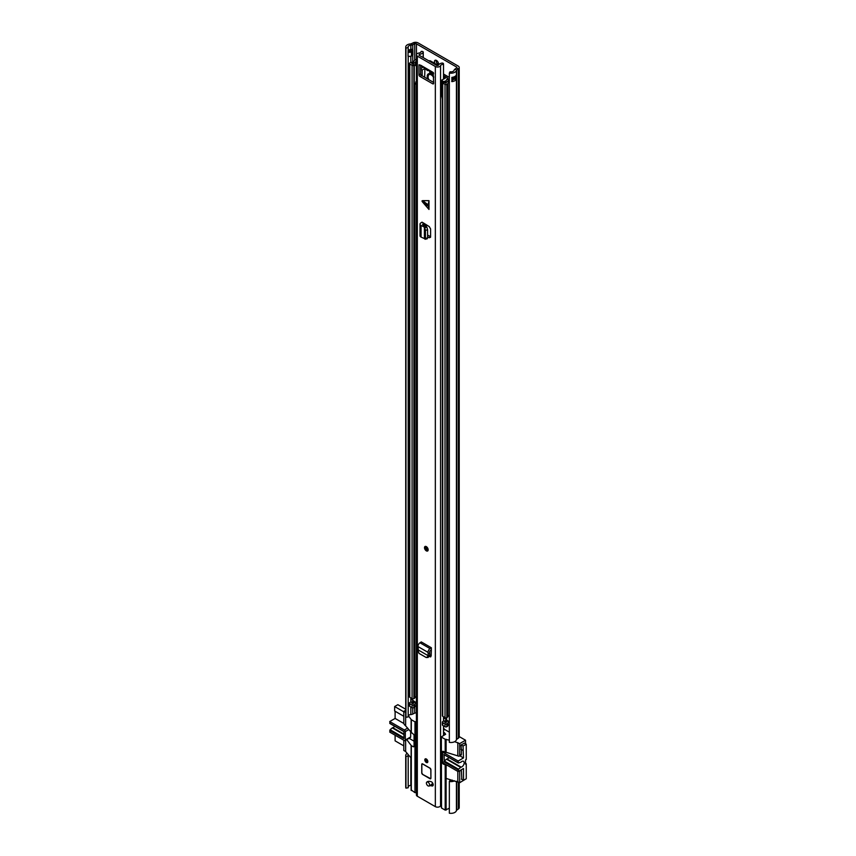 <?xml version="1.0" encoding="UTF-8"?>
<svg xmlns="http://www.w3.org/2000/svg" width="856" height="856" viewBox="0 0 856 856"><rect width="100%" height="100%" fill="white"/><g stroke="black" fill="none" stroke-linecap="round" stroke-linejoin="round"><path stroke-width="1.28" d="M436.111 60.284A2.91 1.68 -120 0 0 436.079 60.701A2.91 1.68 -120 0 0 438.518 64.446M408.194 56.186L408.194 716.921L405.969 717.317L405.969 48.011A5.5 3.178 180 0 1 405.723 47.08A5.5 3.178 180 0 1 410.57 43.923A1.295 0.749 0 0 0 411.244 43.763L413.223 42.8A3.627 2.097 180 0 1 418.113 42.928L458.163 66.04A3.627 2.097 180 0 1 459.223 67.528A3.627 2.097 180 0 1 458.377 68.865L456.719 70.01A1.295 0.749 0 0 0 456.43 70.406A5.5 3.178 180 0 1 449.346 73.06L450.031 71.776A3.178 1.83 180 0 0 454.108 70.246A3.627 2.097 0 0 1 454.932 69.143L456.59 68.009A1.295 0.749 180 0 0 456.901 67.528A1.295 0.749 180 0 0 456.515 66.993L416.465 43.881A1.295 0.749 180 0 0 414.721 43.827L412.742 44.79A3.627 2.097 0 0 1 410.848 45.261A3.178 1.83 180 0 0 408.055 47.08A3.178 1.83 180 0 0 408.194 47.626L408.023 56.111A2.579 1.487 0 0 0 411.49 56.015L412.132 55.64A2.579 1.487 0 0 0 412.881 54.688A2.579 1.487 0 0 0 412.892 54.581M438.026 65.313A2.91 1.68 -120 0 0 438.55 64.029A2.91 1.68 -120 0 0 437.277 61.097A2.91 1.68 -120 0 0 435.041 60.316A2.91 1.68 -120 0 0 434.431 61.643A2.91 1.68 -120 0 0 434.955 63.537M408.194 715.841A3.178 1.83 180 0 1 410.848 714.557A3.627 2.097 0 0 0 412.742 714.086L414.721 713.123A1.295 0.749 180 0 1 416.412 713.144M408.194 50.772A3.178 1.83 180 0 1 410.505 49.53A3.178 1.83 180 0 1 410.848 49.498A3.627 2.097 0 0 0 412.078 49.273L412.132 49.306A2.579 1.487 180 0 1 412.881 50.269A2.579 1.487 180 0 1 412.132 51.413L411.49 51.788A2.579 1.487 180 0 1 408.023 51.884M405.969 48.011L408.194 47.626M408.194 786.685A3.178 1.83 180 0 1 410.848 785.401A3.627 2.097 0 0 0 411.126 785.38M408.194 787.755L408.194 756.041L405.969 756.437L405.969 788.151L408.194 787.755M408.333 754.746A3.178 1.83 -0 0 0 408.055 755.506A3.178 1.83 -0 0 0 408.194 756.041M405.969 717.317A5.5 3.178 180 0 1 405.723 716.376L405.723 47.08M407.167 753.355A5.5 3.178 -0 0 0 405.723 755.506A5.5 3.178 -0 0 0 405.969 756.437M405.969 788.151A5.5 3.178 180 0 1 405.723 787.22L405.723 755.506M459.223 782.48L459.223 807.668A3.627 2.097 180 0 1 458.377 809.006L456.719 810.151A1.295 0.749 0 0 0 456.43 810.546A5.5 3.178 180 0 1 449.346 813.2L449.346 781.475L450.031 780.191A3.178 1.83 0 0 0 452.257 780.116M452.075 80.197A3.178 1.83 0 0 0 454.055 78.891L456.376 79.062A5.5 3.178 180 0 1 451.882 81.62L451.882 77.382A5.5 3.178 0 0 0 456.376 74.836L456.376 79.062M459.223 67.528L459.223 736.823A3.627 2.097 180 0 1 458.377 738.172L456.719 739.306A1.295 0.749 0 0 0 456.43 739.702A5.5 3.178 180 0 1 449.346 742.355L449.346 73.06M449.346 781.475A5.5 3.178 0 0 0 454.675 780.79M452.075 78.42A1.166 0.674 0 0 1 453.434 78.538L454.055 78.891M408.194 50.846A2.076 1.198 180 0 1 408.387 50.943L408.836 51.21A1.166 0.674 180 0 0 410.484 51.21L411.126 50.836A1.166 0.674 180 0 0 411.126 49.883L410.505 49.53L411.126 49.883M443.515 728.242A30.591 17.666 60 0 1 444.81 729.537L449.346 732.148M444.81 729.537L443.515 730.275M443.515 732.169L444.553 732.768L444.275 733.56L444.553 732.768M444.895 733.292L445.655 734.245L441.343 736.888L441.525 808L445.195 810.108L449.346 808.246M449.346 740.173L445.195 739.274L441.525 737.155M461.395 749.524L461.395 754.232L459.661 755.238L459.661 743.607L454.675 741.671M459.661 743.607L465.525 740.226L465.525 743.768M459.223 736.588L465.525 740.226M405.637 740.29L405.637 751.536L411.126 758.074M411.308 732.394L413.148 733.988A1.295 0.749 60 0 1 414.058 735.572L414.058 746.143A1.295 0.749 60 0 1 413.79 746.732A1.295 0.749 60 0 1 413.148 746.667L411.308 745.619L406.75 739.648M446.104 810.108L446.104 778.393L459.661 782.726L459.661 771.096L461.395 770.09L461.812 779.367M457.832 771.417L457.832 781.667M447.881 765.671L443.365 764.119A1.295 0.749 60 0 1 442.445 762.536L442.445 751.964A1.295 0.749 60 0 1 442.713 751.365A1.295 0.749 60 0 1 443.365 751.429L458.281 756.03A1.947 1.124 60 0 0 459.255 756.126A1.947 1.124 60 0 0 459.661 755.238M446.104 778.393L446.104 765.178M461.395 754.232A1.947 1.124 60 0 1 460.999 755.12L459.255 756.126M411.308 790.024L414.978 792.667L414.978 721.822L416.412 721.522M409.082 738.3L414.058 741.178M415.888 721.822L416.412 792.367M415.888 792.667L414.978 792.667M441.525 808L441.525 807.465M405.723 712.513L403.807 711.357L403.807 722.988A1.947 1.124 60 0 0 405.177 725.364L411.126 732.169M464.423 743.126L460.945 744.977L461.352 749.503M403.807 740.226L403.807 750.477L405.637 751.536M465.525 779.185L459.661 782.726M466.253 763.745L465.525 764.173L465.525 759.946L465.525 763.327L466.253 763.745L466.253 778.767L463.503 780.351L461.395 779.131M457.832 742.548L457.832 755.762M446.104 752.488L446.104 739.274M443.515 733.121L444.275 733.56M444.275 735.037L443.515 734.598M414.978 721.822L411.308 719.714L408.333 715.627M405.637 712.417L405.637 725.631M405.723 710.255L403.807 711.357M444.318 754.81L458.281 762.996L460.689 762.289A1.295 0.749 -60 0 0 461.159 762A3.306 1.905 -60 0 1 461.855 761.476A3.306 1.905 -60 0 1 463.513 761.316A3.306 1.905 -60 0 1 464.016 763.959A3.306 1.905 -60 0 1 461.855 766.869A3.306 1.905 -60 0 1 461.159 767.147L446.971 758.951A1.295 0.749 120 0 0 446.693 759.058A1.295 0.749 120 0 0 446.5 759.197L460.689 767.393L458.506 769.202L444.318 761.005L446.5 759.197M446.971 758.951A3.306 1.905 120 0 0 447.667 758.673A3.306 1.905 120 0 0 448.886 757.571M464.284 743.051L466.253 744.185L466.253 759.518L465.525 759.946M466.253 744.185L463.043 746.036L463.503 757.935L458.153 761.027L443.494 752.563A1.295 0.749 60 0 0 442.852 752.499A1.295 0.749 60 0 0 442.584 753.098L442.584 761.551A1.295 0.749 -120 0 0 443.494 763.145L458.153 771.598L458.506 769.202M458.153 771.598L463.503 768.506L463.503 780.351M458.281 762.996L458.153 761.027M463.043 746.036L461.074 744.902M444.136 735.122L443.515 734.758M460.945 749.268L463.043 750.477M463.503 757.935L459.822 755.805M444.093 754.799L444.318 761.005M403.936 734.106L392.765 727.654A3.306 1.905 120 0 0 393.46 727.375A3.306 1.905 120 0 0 394.68 726.273M403.807 711.828L394.648 706.542L397.847 704.691L405.723 709.239M394.648 706.542L394.648 710.983L403.807 716.279M403.807 745.876L395.108 740.857L395.108 735.197M403.936 737.701L390.111 729.708L389.748 732.105L404.396 740.568A1.295 0.749 -120 0 0 405.049 740.633A1.295 0.749 -120 0 0 405.316 740.033L405.316 731.58A1.295 0.749 -120 0 0 404.396 729.997L389.748 721.533L390.111 723.513M390.111 729.708L392.294 727.9L403.936 734.63M389.748 721.533L395.108 718.441L395.108 711.25M405.049 740.633L410.399 737.54A1.295 0.749 -120 0 0 410.666 736.941L410.666 731.634M403.872 723.502L395.108 718.441M389.748 723.202L403.936 731.399L403.936 738.632L389.748 730.436M427.743 657.376L429.83 655.182L428.182 655.696L427.904 656.52L429.423 656.381M430.044 648.602L419.975 642.781L421.291 641.936L431.36 647.757L430.044 648.602A2.975 1.723 120 0 0 428.054 652.39L428.225 655.728L418.349 650.014L418.167 650.902L419.023 653.385L426.224 657.515L428.257 657.451M426.224 657.515L427.904 656.52M418.349 650.014L417.985 646.569A2.975 1.723 120 0 1 419.975 642.781M422.532 200.646L421.955 200.989L422.532 201.995L428.984 209.453L428.984 200.646L422.532 200.646L428.225 204.819L428.984 209.453M429.252 785.915A2.397 1.38 -120 0 0 429.712 785.862A6.206 3.585 60 0 1 431.799 785.926A2.397 1.38 -120 0 0 432.697 785.904A2.397 1.38 -120 0 0 433.008 783.796A2.397 1.38 -120 0 0 431.21 781.731A10.989 6.345 -120 0 0 427.519 781.614A2.397 1.38 -120 0 0 427.422 781.656A2.397 1.38 -120 0 0 427.165 781.881M422.671 763.905A1.295 0.749 -120 0 0 422.019 763.841A1.295 0.749 -120 0 0 421.751 764.44L421.751 772.893A1.295 0.749 -120 0 0 422.671 774.477L429.99 778.714A1.295 0.749 -120 0 0 430.643 778.778A1.295 0.749 -120 0 0 430.91 778.179L430.91 769.726A1.295 0.749 -120 0 0 429.99 768.132L422.671 763.905M426.331 762.482A2.14 1.23 -120 0 0 427.401 762.589A2.14 1.23 -120 0 0 427.722 760.877A2.14 1.23 -120 0 0 426.331 758.994A2.14 1.23 -120 0 0 425.261 758.887A2.14 1.23 -120 0 0 424.929 760.599A2.14 1.23 -120 0 0 426.331 762.482M426.331 550.857A2.589 1.498 -120 0 0 427.625 550.986A2.589 1.498 -120 0 0 428.021 548.91A2.589 1.498 -120 0 0 426.331 546.62A2.589 1.498 -120 0 0 425.036 546.492A2.589 1.498 -120 0 0 424.64 548.568A2.589 1.498 -120 0 0 426.331 550.857M417.321 56.1L435.34 66.511A3.103 1.798 0 0 0 438.368 66.971A3.103 1.798 0 0 0 440.551 65.666A3.178 1.83 180 0 1 443.515 64.275L443.483 63.793A1.295 0.749 0 0 0 441.739 63.119A5.5 3.178 180 0 0 438.293 65.345L436.988 65.559L418.969 55.148L419.333 54.399A5.5 3.178 180 0 0 423.174 52.409A1.295 0.749 0 0 0 423.26 52.152A1.295 0.749 0 0 0 422.008 51.403L421.173 51.381A3.178 1.83 180 0 1 418.766 53.093A3.103 1.798 0 0 0 416.412 54.838A3.103 1.798 0 0 0 417.321 56.1L417.321 796.24L435.34 806.641A3.103 1.798 0 0 0 438.368 807.101A3.103 1.798 0 0 0 440.551 805.806A3.178 1.83 180 0 1 441.343 804.982M432.023 71.786A2.975 1.723 120 0 0 432.58 72.578L421.591 66.233A2.975 1.723 -60 0 1 421.024 65.377L419.001 64.788L419.001 74.836L420.649 73.883A1.295 0.749 -120 0 0 421.569 75.478L433.65 82.454M420.97 65.398L433.2 72.46L433.65 83.299A1.295 0.749 60 0 1 433.382 83.888A1.295 0.749 60 0 1 432.74 83.824L433.65 83.299M421.569 75.478L419.922 76.419L432.74 83.824M419.922 76.419A1.295 0.749 60 0 1 419.001 74.836M423.945 225.085L422.447 226.112L421.066 225.449A2.975 1.723 0 0 1 420.007 224.133A2.975 1.723 0 0 1 420.767 222.977L422.019 222.175L423.677 223.127L422.564 224.422L426.919 227.247L427.615 229.815L427.615 237.904L426.919 238.492M427.615 236.909L429.22 237.743L430.589 236.941L430.589 228.937L429.22 226.562L423.677 223.127M430.536 237.315L429.22 237.743L430.589 236.941M431.36 647.757L431.36 649.661L429.701 651.277L429.83 655.182M430.761 656.82L429.798 656.734L431.167 655.963L431.36 649.661M429.38 656.499L430.568 656.894M430.9 784.963A2.397 1.38 -120 0 0 431.36 784.909A6.206 3.585 60 0 1 433.19 784.888M430.589 236.641L427.615 235.111M420.649 65.217L420.649 73.883M431.189 655.643L429.883 654.883M416.412 54.838L416.412 794.967A3.103 1.798 0 0 0 417.321 796.24M443.515 735.486L443.515 725.856M443.515 721.18L443.515 716.761M443.515 79.073L443.515 64.275M432.58 72.578A2.975 1.723 120 0 0 433.446 72.685M428.867 60.862A1.295 0.749 0 0 1 430.493 60.958L438.24 65.431M420.007 224.133L420.007 235.764A2.975 1.723 0 0 0 421.066 237.08L424.405 238.589M424.758 238.995L425.464 238.407L424.405 238.546L424.405 227.225L426.406 226.476M422.447 226.112L424.405 227.172L425.453 230.093L425.464 238.407L427.615 237.904M424.405 227.172L426.224 226.316M428.984 200.646L428.225 204.819M429.883 654.926L428.492 655.6M428.161 653.791L429.808 652.679M426.245 547.359A1.455 0.845 -120 0 0 427.24 549.402A1.455 0.845 -120 0 0 427.486 549.499M428.011 782.17A2.268 1.305 -120 0 0 426.877 782.052A2.268 1.305 -120 0 0 426.534 783.871A2.268 1.305 -120 0 0 428.011 785.862A2.268 1.305 -120 0 0 429.145 785.979A2.268 1.305 -120 0 0 429.487 784.16A2.268 1.305 -120 0 0 428.011 782.17M432.013 784.749L431.884 784.428A6.474 3.734 60 0 1 431.766 784.096A2.268 1.305 -120 0 1 431.338 784.706L429.145 785.979M432.858 783.454L431.766 784.096M430.91 778.147L430.814 769.672L429.99 768.239L422.671 764.012L421.837 764.494L421.837 772.84M426.47 759.218A1.455 0.845 -120 0 0 427.476 761.262A1.455 0.845 -120 0 0 427.711 761.369M429.562 71.273A21.881 12.637 -120 0 0 431.873 72.803A21.881 12.637 -120 0 0 432.772 73.295M443.515 717.949L446.436 719.639M416.412 59.438A2.889 1.669 0 0 0 414.176 60.819A3.242 1.873 0 0 1 411.501 62.381A2.461 1.423 180 0 0 410.163 62.777L409.789 62.991A1.295 0.749 180 0 0 409.414 63.526A1.295 0.749 180 0 0 409.789 64.05L412.078 65.366A1.295 0.749 180 0 0 413.897 65.377L414.261 65.163A2.461 1.423 180 0 0 414.925 64.51A3.242 1.873 0 0 1 416.412 63.387M416.412 702.701L415.288 702.048A5.179 2.985 0 0 0 413.052 703.814L411.811 703.076A5.179 2.985 0 0 0 415.096 701.941L411.404 699.277M416.412 62.156A5.179 2.985 0 0 0 413.052 64.221L411.811 63.494A5.179 2.985 0 0 0 416.091 60.99A0.942 0.546 0 0 1 416.412 60.658M449.346 715.37A3.242 1.873 0 0 0 447.902 716.643A2.461 1.423 180 0 1 447.207 717.414L446.843 717.628A1.295 0.749 180 0 1 445.013 717.628L442.734 716.312A1.295 0.749 180 0 1 442.349 715.777L442.349 82.54A1.295 0.749 0 0 0 442.734 83.064L445.013 84.38A1.295 0.749 0 0 0 446.843 84.38L447.207 84.177A2.461 1.423 0 0 0 447.902 83.396A3.242 1.873 180 0 1 449.346 82.133M409.414 63.526L409.414 696.763A1.295 0.749 0 0 0 409.789 697.287L409.789 64.05M409.789 697.287L412.078 698.614A1.295 0.749 0 0 0 413.897 698.614L414.261 698.41A2.461 1.423 0 0 0 414.925 697.758A3.242 1.873 180 0 1 416.412 696.624M446.436 719.821A3.242 1.873 180 0 1 444.211 721.009A2.461 1.423 0 0 0 443.076 721.383L442.723 721.597A1.295 0.749 0 0 0 442.349 722.122A1.295 0.749 0 0 0 442.734 722.657L445.013 723.973A1.295 0.749 0 0 0 446.843 723.973L447.207 723.759A2.461 1.423 0 0 0 447.902 722.988A3.242 1.873 180 0 1 449.346 721.715L447.763 720.795A5.179 2.985 180 0 1 444.713 722.09L445.987 722.806A5.179 2.985 180 0 1 447.956 720.913M442.349 722.122L442.349 724.872A1.295 0.749 0 0 0 442.734 725.407L445.013 726.723A1.295 0.749 0 0 0 446.843 726.723L447.207 726.509A2.461 1.423 0 0 0 447.902 725.738A3.242 1.873 180 0 1 449.346 724.465M443.515 75.617L447.185 77.736A1.295 0.749 180 0 1 447.57 78.26A1.295 0.749 180 0 1 447.442 78.581L446.853 79.298A2.718 1.573 0 0 0 446.607 79.811A3.242 1.873 180 0 1 444.211 81.416A2.461 1.423 0 0 0 443.076 81.802L442.723 82.016A1.295 0.749 0 0 0 442.349 82.54M443.515 74.055A2.589 1.498 180 0 1 443.815 74.204L448.565 76.944A3.242 1.873 180 0 1 449.346 77.671M449.346 78.848A3.242 1.873 180 0 1 449.197 79.073L448.533 79.929A5.179 2.985 180 0 1 444.713 82.508L445.987 83.214A5.179 2.985 180 0 1 449.346 80.892M416.412 705.718A3.242 1.873 0 0 0 414.925 706.842A2.461 1.423 180 0 1 414.261 707.505L413.897 707.709A1.295 0.749 180 0 1 412.078 707.698L409.789 706.382A1.295 0.749 180 0 1 409.414 705.858L409.414 703.108A1.295 0.749 180 0 1 409.789 702.583L410.163 702.369A2.461 1.423 180 0 1 411.501 701.973A3.242 1.873 0 0 0 413.694 701.128M449.133 80.935L449.346 78.977M452.075 78.955A2.889 1.669 180 0 1 453.006 79.886M409.789 706.382L409.789 703.632A1.295 0.749 180 0 1 409.414 703.108M416.412 702.969A3.242 1.873 0 0 0 414.925 704.103A2.461 1.423 180 0 1 414.261 704.755L413.897 704.959A1.295 0.749 180 0 1 412.078 704.959L409.789 703.632M446.629 717.724L446.629 720.142L447.763 720.795M446.629 720.142L446.468 717.777M433.65 76.74A5.5 3.178 -120 0 0 431.092 74.151A5.5 3.178 -120 0 0 428.342 73.883A5.5 3.178 -120 0 0 427.765 79.052M428.728 73.712L428.043 77.083M424.662 77.254L424.908 68.748L424.073 67.699A1.188 0.685 60 0 1 424.02 67.645M431.852 71.883L432.376 74.055L431.092 73.391L429.808 72.567L429.594 71.262L430.322 70.995M425.272 68.362A1.295 0.749 -120 0 0 425.453 68.608L426.652 69.892A2.589 1.498 -120 0 0 428.203 70.641L429.081 70.567M433.65 73.573L432.954 72.707M432.59 72.995L432.376 74.055L432.858 73.766M416.412 83.107L415.802 83.449L415.802 81.866L416.412 82.026M441.985 96.974L442.509 99.959M424.662 68.598L422.169 70.042L422.169 75.82M422.169 70.042L420.649 69.165M420.649 68.608L423.174 67.153M443.301 81.684L441.653 80.154L445.345 78.153L443.515 76.783M414.732 64.874L416.412 66.169M414.732 83.374L415.235 84.209L415.802 83.449M416.412 83.524L415.235 84.209M433.65 77.554A4.537 2.622 -120 0 0 431.231 74.868A4.537 2.622 -120 0 0 428.963 74.643A4.537 2.622 -120 0 0 428.856 79.683M416.465 54.484L416.465 43.881M456.515 68.063L456.515 66.993M414.721 713.123L414.721 707.152M414.721 60.07L414.721 43.827L413.223 42.8M412.742 714.086L412.742 707.912M412.742 701.695L412.742 700.583M412.742 62.103L412.742 55.084M412.742 49.862L412.742 44.79L411.244 43.763M410.848 714.557L410.848 706.992M410.848 702.091L410.848 697.897M410.848 62.499L410.848 56.282M410.848 49.498L410.848 45.261M410.848 785.401L410.848 757.753M456.43 810.546L456.43 781.282M456.43 739.702L456.43 70.406M456.719 810.151L456.719 781.357M456.719 739.306L456.719 70.01L454.932 69.143M458.377 809.006L458.377 781.988M458.377 738.172L458.377 68.865L456.59 68.009M412.132 55.64A1.423 0.824 -120 0 0 412.132 55.544L412.132 51.52A1.423 0.824 -120 0 0 412.132 51.413M412.881 54.688L412.892 54.484A2.589 1.498 180 0 1 412.132 55.544L411.49 55.908A1.423 0.824 60 0 1 411.49 56.015M411.49 51.788A1.423 0.824 60 0 1 411.49 51.895L411.49 55.908A2.589 1.498 180 0 1 408.012 56.004M412.892 50.365A2.589 1.498 180 0 1 412.892 50.472A2.589 1.498 180 0 1 412.132 51.52L411.49 51.895A2.589 1.498 180 0 1 408.012 51.991M451.882 81.62A2.076 1.198 0 0 0 452.075 80.55M456.409 78.827L455.809 79.169L455.809 75.756M452.075 77.361L452.075 80.86A1.947 1.124 180 0 1 451.711 81.523M455.906 79.33L453.52 78.377L453.52 77.061M454.9 76.473L454.804 79.33M453.434 78.538L453.52 78.377A1.295 0.749 0 0 0 452.075 78.228M409.842 51.392L409.842 49.659M411.222 49.948L411.222 50.782M442.445 751.964L443.365 751.429M443.365 764.119L444.275 763.595M445.195 810.108L445.195 765.178M411.308 745.619L411.308 790.548M414.058 746.143L413.148 746.667M445.195 752.488L445.195 739.274M411.308 719.714L411.308 732.929M443.494 752.563L444.414 752.039M443.954 761.733L458.153 769.929M458.153 762.696L443.954 754.5M407.691 728.092L404.396 729.997M410.666 736.941L405.316 740.033M405.316 731.58L408.89 729.515M435.34 806.641L435.34 66.511M428.225 206.157L422.532 201.995M431.36 784.909L429.712 785.862M440.551 805.806L440.551 65.666M423.174 57.577L423.174 52.409M419.333 55.362L419.333 54.399M433.168 785.134L431.799 785.926M423.752 223.181L423.752 224.989M425.464 230.328L427.615 229.815M424.758 227.75L426.919 227.247M421.066 225.449L421.066 237.08M428.054 652.39L417.985 646.569M426.331 550.59A2.268 1.305 -120 0 0 427.936 549.659A2.268 1.305 -120 0 0 426.331 546.888A2.268 1.305 -120 0 0 424.726 547.808A2.268 1.305 -120 0 0 426.331 550.59M427.733 550.911A2.589 1.498 60 0 1 426.555 550.718M424.726 547.69A2.589 1.498 60 0 1 425.154 546.438M426.331 547.284A1.776 1.027 60 0 1 427.583 549.466A1.776 1.027 60 0 1 426.331 550.194A1.776 1.027 60 0 1 425.068 548.011A1.776 1.027 60 0 1 426.331 547.284A1.455 0.845 -120 0 0 425.828 547.348A1.455 0.845 -120 0 0 425.603 548.514A1.455 0.845 -120 0 0 426.555 549.798A1.455 0.845 -120 0 0 427.283 549.873A1.455 0.845 -120 0 0 427.583 549.327M432.997 783.786L431.884 784.428M422.757 774.423L429.99 778.607L422.757 774.423M430.686 778.746A1.295 0.749 60 0 1 430.087 778.66L430.814 778.125M430.729 778.725L422.693 774.434L421.805 772.893L421.837 764.387A1.295 0.749 60 0 1 422.062 763.82M422.671 774.37L421.837 772.947M422.115 763.787L421.837 764.494M427.818 761.284A1.776 1.027 60 0 1 426.555 762.054A1.776 1.027 60 0 1 425.304 759.871A1.776 1.027 60 0 1 426.555 759.154A1.776 1.027 60 0 1 426.598 759.176M426.555 759.176A1.455 0.845 -120 0 0 426.063 759.208A1.455 0.845 -120 0 0 425.839 760.374A1.455 0.845 -120 0 0 426.791 761.658A1.455 0.845 -120 0 0 427.519 761.733A1.455 0.845 -120 0 0 427.807 761.23M416.091 62.221L416.091 60.99M447.902 716.643L447.902 83.396M412.078 698.614L412.078 65.366M413.897 698.614L413.897 65.377L412.988 64.307L414.261 65.163L414.261 698.41M414.925 697.758L414.925 83.909M447.207 726.509L447.207 723.759M447.902 725.738L447.902 722.988M445.013 726.723L445.013 723.973M446.843 726.723L446.843 723.973M442.734 725.407L442.734 722.657M443.076 81.802L444.564 82.54L442.723 82.016M448.608 81.085L448.608 79.779L446.853 79.298M449.197 79.105L447.442 78.581M447.207 717.414L447.207 84.177M446.843 717.628L446.843 84.38M445.013 717.628L445.013 84.38M442.734 716.312L442.734 83.064M413.897 707.709L413.897 704.959M412.078 707.698L412.078 704.959M414.925 706.842L414.925 704.103M414.261 707.505L414.261 704.755M426.374 226.433L426.374 224.743M448.533 81.106L448.533 79.929M411.404 698.228L411.404 699.812M426.652 69.892L427.283 69.529M430.686 72.064L429.808 72.567M412.881 50.269L412.892 54.484M409.66 51.403L409.66 49.723M411.126 745.351L411.126 790.291M441.343 807.732L441.343 736.888M411.126 719.447L411.126 732.661M442.852 752.499L444.039 751.814M403.936 731.623L389.887 723.502M423.26 57.63L423.26 52.152M424.351 225.31L424.351 223.523M425.175 239.263L427.326 238.749M425.261 546.363C424.202 547.669 424.587 549.124 426.395 550.74L427.85 550.847M427.283 549.873L425.828 547.348M427.84 781.496L426.877 782.052M427.519 761.733L426.063 759.208M425.614 225.984L425.614 224.261M446.436 719.885L446.436 717.788M411.222 699.545L411.222 698.111M441.61 80.389L441.61 96.247M428.963 74.643L429.605 74.269"/></g></svg>
